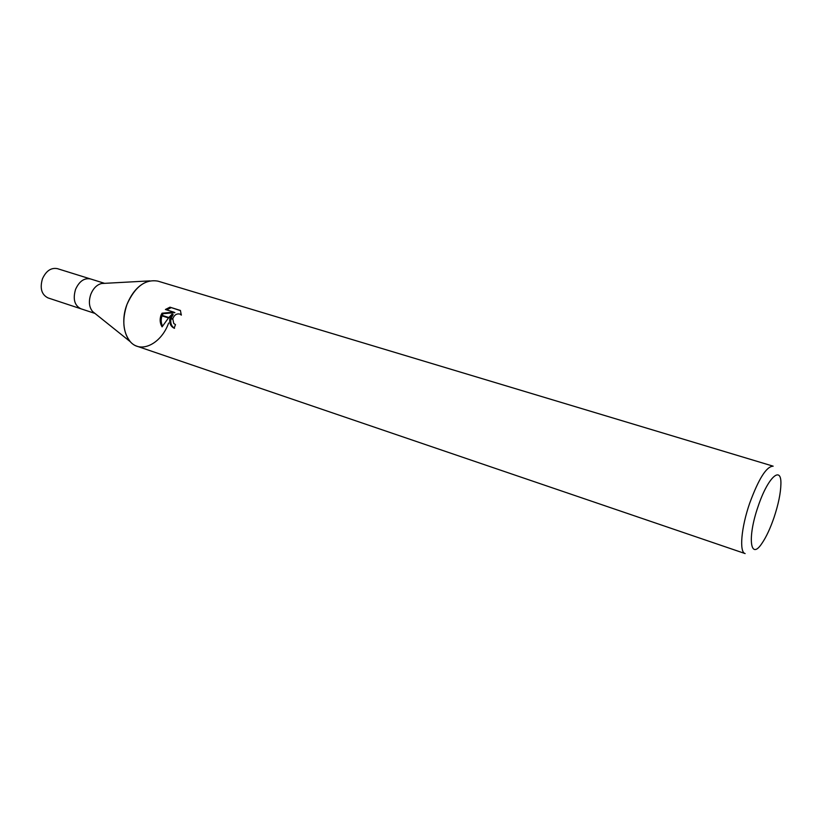 <?xml version="1.0" encoding="UTF-8"?>
<svg xmlns="http://www.w3.org/2000/svg" width="822" height="822" viewBox="0 0 822 822"><rect width="100%" height="100%" fill="white"/><g stroke="black" fill="none" stroke-linecap="round" stroke-linejoin="round"><path stroke-width="1.23" d="M94.612 313.141L92.609 311.538C89.053 307.14 88.457 301.386 90.821 294.276C93.287 288.306 96.883 284.72 101.599 283.508L104.158 283.364M75.552 289.395C72.747 299.074 74.514 305.537 80.875 308.774C74.514 305.537 72.747 299.074 75.552 289.395C79.251 281.268 84.214 277.785 90.451 278.935L104.61 283.343M168.613 323.036C161.482 343.462 140.963 354.077 130.359 341.767C122.971 332.468 121.851 320.025 126.989 304.417C134.942 286.703 145.268 278.946 157.958 281.145L773.163 466.177C766.525 466.331 758.706 478.671 749.685 503.208C741.146 527.786 739.122 552.312 745.133 553.576L137.079 346.247C125.119 342.702 119.94 322.316 126.989 304.417C132.393 291.327 140.028 283.487 149.892 280.877L101.599 283.508M758.1 506.455C767.717 477.438 781.63 464.749 780.9 484.209C780.653 493.375 778.352 504.492 774.005 517.572C770.245 528.505 766.217 537.115 761.912 543.404C750.229 561.231 747.157 537.66 758.1 506.455M172.106 314.076L168.859 317.518L161.081 315.042L162.026 313.203L173.822 312.144L165.407 309.493L169.979 307.181L180.398 310.449L181.333 315.124L179.987 314.096C176.679 313.367 174.274 314.918 172.774 318.772L169.99 317.888L172.106 314.076L173.175 314.559L171.099 318.237M172.774 318.772L173.73 323.416L175.487 324.628L174.13 328.183C170.596 326.396 169.178 323.128 169.866 318.371L169.99 317.888M180.501 310.644L169.979 307.181M160.906 315.514L168.5 317.939L162.078 326.848C159.992 323.416 159.602 319.635 160.906 315.514L161.081 315.042M170.966 318.72C170.216 323.077 171.397 326.283 174.521 328.327M169.866 318.371L172.682 319.275M180.213 314.199L181.333 314.713M171.089 307.695L166.64 309.884M173.822 312.144L174.901 312.648L163.095 313.696L162.211 315.401M162.016 315.864C160.804 319.439 160.978 322.851 162.52 326.108M163.095 313.696L162.026 313.203M80.772 308.733L48.015 297.913C41.562 294.666 39.713 288.296 42.456 278.802C46.114 270.849 51.098 267.458 57.396 268.65L90.338 278.905M92.609 311.538L130.359 341.767M80.875 308.774L94.962 313.418"/></g></svg>
